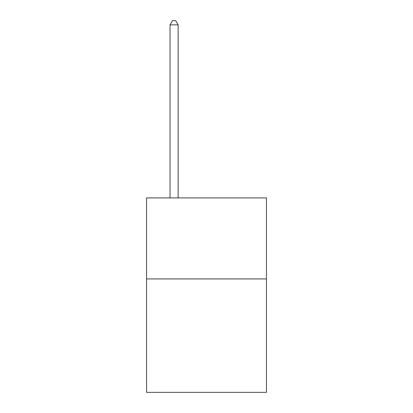 <?xml version="1.0" encoding="UTF-8"?>
<svg xmlns="http://www.w3.org/2000/svg" width="413" height="413" viewBox="0 0 413 413"><rect width="100%" height="100%" fill="white"/><g stroke="black" fill="none" stroke-linecap="round" stroke-linejoin="round"><path stroke-width="0.62" d="M266.452 278.93L266.452 392.35L146.548 392.35L146.548 197.915L266.452 197.915L266.452 278.93L146.548 278.93M178.142 197.915L178.142 24.863L170.042 24.863L170.042 197.915M170.042 24.863L172.474 20.65L175.716 20.65L178.142 24.863"/></g></svg>
